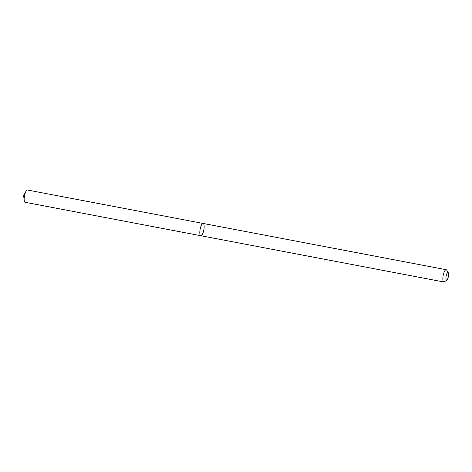 <?xml version="1.0" encoding="UTF-8"?>
<svg xmlns="http://www.w3.org/2000/svg" width="472" height="472" viewBox="0 0 472 472"><rect width="100%" height="100%" fill="white"/><g stroke="black" fill="none" stroke-linecap="round" stroke-linejoin="round"><path stroke-width="0.71" d="M199.945 230.424A6.248 1.876 -79.2 0 1 203.149 223.451A6.248 1.876 -79.2 0 1 203.827 229.935A6.248 1.876 -79.2 0 1 200.812 235.723A6.248 1.876 -79.2 0 1 199.945 230.424A6.248 1.876 -79.2 0 1 203.149 223.451L27.5 190.015A6.248 1.876 -79.2 0 0 25.942 191.396A6.248 1.876 -79.2 0 0 24.296 196.989A6.248 1.876 -79.2 0 0 24.219 200.441A6.248 1.876 -79.2 0 0 25.163 202.293L200.812 235.723A6.248 1.876 -79.2 0 1 199.945 230.424M446.931 279.943L444.5 281.778A6.248 1.876 -79.2 0 1 443.857 281.985A6.248 1.876 -79.2 0 1 442.99 276.68A6.248 1.876 -79.2 0 1 446.193 269.707A6.248 1.876 -79.2 0 1 446.718 270.132L448.306 272.733A3.864 1.162 -79.2 0 1 448.4 276.486A3.864 1.162 -79.2 0 1 446.931 279.943A3.864 1.162 -79.2 0 1 445.999 276.787A3.864 1.162 -79.2 0 1 448.306 272.733M446.193 269.707L203.149 223.451M443.857 281.985L200.812 235.723M25.942 191.396L23.6 195.632L24.219 200.441"/></g></svg>
